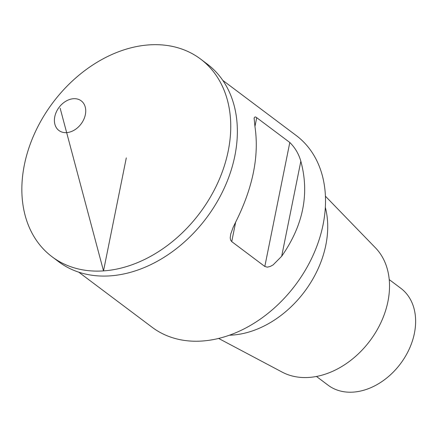 <?xml version="1.0" encoding="UTF-8"?>
<svg xmlns="http://www.w3.org/2000/svg" width="437" height="437" viewBox="0 0 437 437"><rect width="100%" height="100%" fill="white"/><g stroke="black" fill="none" stroke-linecap="round" stroke-linejoin="round"><path stroke-width="0.66" d="M222.794 80.375L296.226 135.519A119.929 89.126 126.9 0 1 312.865 255.776A119.929 89.126 126.9 0 1 202.107 341.029A119.929 89.126 126.9 0 1 152.191 327.318L78.758 272.175M289.807 142.484C295.095 147.706 298.771 153.955 300.836 161.237C309.642 193.717 303.256 225.394 281.674 256.268L273.125 264.898L270.241 266.461L267.318 267.154L264.811 266.461L231.736 241.617L230.583 240.033L230.212 237.87L230.72 234.074L233.156 227.327L235.816 221.832C252.897 187.577 259.283 155.9 254.979 126.801L254.105 117.99L255.104 116.887L256.12 117.236L289.807 142.484L264.811 266.461M200.545 59.028L207.16 63.999A123.638 91.879 126.9 0 1 224.318 187.976A123.638 91.879 126.9 0 1 110.129 275.867A123.638 91.879 126.9 0 1 58.673 261.725L52.058 256.759A123.638 91.879 126.9 0 1 52.828 102.722A123.638 91.879 126.9 0 1 200.545 59.028A123.638 91.879 126.9 0 1 217.697 183.005A123.638 91.879 126.9 0 1 103.514 270.896A123.638 91.879 126.9 0 1 52.058 256.759M325.336 207.411A92.775 68.948 126.9 0 1 232.249 335.092A92.775 68.948 126.9 0 1 229.349 335.228M325.423 196.213L375.514 247.888A78.223 58.132 126.9 0 1 379.294 325.882A78.223 58.132 126.9 0 1 309.019 377.431A78.223 58.132 126.9 0 1 282.209 372.133L218.62 338.435M389.22 279.576L400.833 288.294A60.585 45.022 126.9 0 1 409.24 349.043A60.585 45.022 126.9 0 1 353.287 392.109A60.585 45.022 126.9 0 1 328.072 385.183L316.459 376.459M103.514 270.896A123.638 91.879 126.9 0 1 49.414 107.436A123.638 91.879 126.9 0 1 225.973 95.348A123.638 91.879 126.9 0 1 103.514 270.896L60.148 108.212L103.514 270.896L126.298 157.894M281.674 256.268L300.836 161.237M231.736 241.617L235.663 222.133M254.935 126.55L256.732 117.646M66.653 132.619A18.545 13.782 126.9 0 1 58.536 108.097A18.545 13.782 126.9 0 1 85.018 106.284A18.545 13.782 126.9 0 1 66.653 132.619"/></g></svg>
